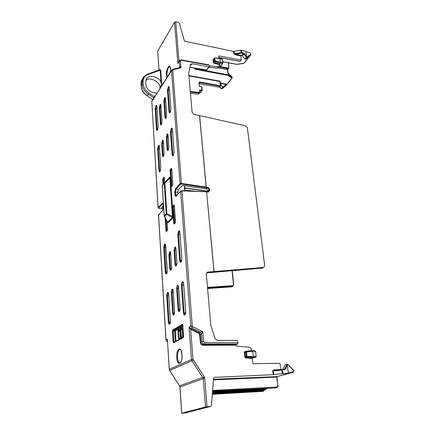 <?xml version="1.0" encoding="UTF-8"?>
<svg xmlns="http://www.w3.org/2000/svg" width="435" height="435" viewBox="0 0 435 435"><rect width="100%" height="100%" fill="white"/><g stroke="black" fill="none" stroke-linecap="round" stroke-linejoin="round"><path stroke-width="0.65" d="M176.762 357.472C176.023 348.381 181.482 345.569 182.042 354.982C182.782 364.378 177.219 366.765 176.762 357.472M166.899 77.479L166.36 75.293C165.806 69.16 170.15 62.216 170.558 68.725L170.411 72.025M156.921 92.976L154.24 92.965C149.368 91.709 146.546 88.87 145.774 84.45L145.649 82.188L146.655 78.61C149.76 73.379 160.727 78.479 161.015 82.53L161.728 84.618L159.846 87.549L159.901 88.354M235.471 54.848L235.623 54.223L241.164 55.37L240.876 55.963L235.471 54.848L234.171 54.185L233.861 53.799L234.405 53.994L234.171 54.185M241.164 55.37L241.735 55.414L243.192 53.554L241.278 53.206L235.623 54.223L234.405 53.994L233.861 53.799L233.568 51.406L184.815 41.243L184.375 40.857L179.312 23.175L178.448 22.402L175.724 21.783L174.555 22.152L157.753 50.949L159.02 70.127M164.272 216.38L167.453 222.296L172.613 217.288L172.461 216.505L173.081 216.249L172.662 218.234L167.937 222.937L167.35 222.106M169.645 177.545L169.824 176.991L170.422 177.79L173.081 216.249M152.636 99.642L151.799 101.371L153.963 97.293L154.327 97.445L153 99.827L152.707 99.968L152.582 99.566M158.079 207.838L162.239 203.205C162.69 203.014 162.967 203.493 163.082 204.64L163.087 204.782M163.082 204.64L163.255 207.413L162.549 210.567L158.503 214.972L165.942 339.931M167.486 340.42L169.302 369.293L191.46 359.544L189.046 327.017L191.095 328.724L190.699 329.355L189.046 327.017L190.786 326.049L192.254 325.804L181.971 190.97L180.628 191.313L175.909 196.31C175.403 196.517 175.093 196.027 174.962 194.836L175.62 194.679L175.414 191.808L176.001 189.138L180.541 184.184L180.052 183.662L181.39 183.369L172.766 70.367L171.542 70.736L154.327 97.445L171.667 70.073M174.962 194.836L174.761 191.96L175.517 188.632L180.052 183.662L171.542 70.736L171.787 69.888L172.641 69.323L173.228 69.73L172.766 70.367M167.665 292.559C168.225 292.315 168.579 292.924 168.736 294.397L170.411 320.986C170.449 322.596 170.194 323.651 169.639 324.162L169.454 324.276C168.883 324.45 168.519 323.776 168.367 322.253L166.735 295.844C166.703 294.299 166.953 293.244 167.486 292.69L168.372 293M171.33 292.521C171.292 290.955 171.548 289.879 172.102 289.302C172.679 289.047 173.048 289.666 173.212 291.162L174.571 311.841C174.614 313.456 174.353 314.538 173.782 315.07C173.195 315.272 172.82 314.603 172.657 313.069L171.33 292.521L171.999 292.402L172.787 289.753M176.67 288.655C176.621 287.062 176.887 285.964 177.464 285.365C178.067 285.099 178.453 285.724 178.622 287.241L180.085 308.29C180.133 309.938 179.862 311.041 179.269 311.596C178.66 311.803 178.268 311.128 178.094 309.573L176.67 288.655L177.35 288.53L178.214 285.822M182.439 281.717C183.059 281.434 183.461 282.065 183.646 283.609L185.68 311.531C185.734 313.222 185.451 314.347 184.832 314.902L184.625 315.027C183.989 315.234 183.575 314.543 183.396 312.944L181.417 285.219C181.368 283.598 181.64 282.478 182.238 281.864L183.211 282.179M178.774 230.969C179.367 230.583 179.753 231.105 179.921 232.535L181.825 258.667C181.874 260.26 181.607 261.386 181.014 262.033L180.819 262.191C180.21 262.512 179.818 261.93 179.65 260.451L177.795 234.492L178.584 231.148L179.557 231.371M174.054 250.37L174.826 247.085C175.408 246.743 175.778 247.287 175.947 248.722L176.915 262.686C176.958 264.252 176.697 265.35 176.131 265.981C175.539 266.285 175.164 265.709 175 264.252L174.054 250.37L174.723 250.234L175.609 247.499M168.894 254.872L169.639 251.664C170.199 251.332 170.558 251.876 170.71 253.29L171.618 267.019C171.656 268.558 171.401 269.635 170.857 270.249C170.292 270.537 169.933 269.961 169.775 268.525L168.894 254.872L169.547 254.741L170.357 252.072M164.642 244.084C165.175 243.747 165.517 244.263 165.664 245.634L167.236 270.603C167.274 272.125 167.024 273.18 166.496 273.773L166.317 273.914C165.773 274.197 165.425 273.626 165.278 272.207L163.75 247.395L164.468 244.247L165.382 244.475M168.367 86.869C168.889 86.228 169.22 86.478 169.362 87.614L170.917 108.984L170.036 112.529C169.503 113.127 169.171 112.834 169.025 111.659L167.508 90.398L168.204 87.12L169.193 87.054M163.875 101.143L164.555 97.924C165.055 97.315 165.376 97.576 165.512 98.712L166.648 115.019L165.952 118.26C165.441 118.831 165.115 118.537 164.979 117.374L163.875 101.143L164.474 100.969L165.017 98.397L165.409 98.125M159.379 107.798L160.036 104.65C160.526 104.063 160.83 104.329 160.961 105.455L162.021 121.55L161.347 124.72C160.858 125.269 160.542 124.97 160.412 123.823L159.379 107.798L159.966 107.63L160.798 104.857M155.996 105.542C156.469 104.971 156.763 105.232 156.888 106.336L158.188 126.966L157.372 130.299C156.894 130.832 156.595 130.533 156.469 129.391L155.203 108.864L155.844 105.77L156.73 105.748M158.492 145.567C158.982 145.056 159.292 145.388 159.422 146.568L160.798 168.405L159.955 171.738C159.455 172.206 159.139 171.83 159.014 170.612L157.671 148.89L158.34 145.774L159.226 145.828M161.689 143.55L162.369 140.38C162.875 139.852 163.196 140.184 163.332 141.37L164.109 153.185L163.419 156.372C162.907 156.872 162.587 156.513 162.451 155.306L161.689 143.55L162.293 143.392L163.125 140.641M166.344 137.368L167.045 134.127C167.567 133.578 167.899 133.904 168.046 135.111L168.878 147.084L168.166 150.341C167.633 150.863 167.301 150.51 167.16 149.287L166.344 137.368L166.958 137.204L167.834 134.388M171.363 128.352C171.907 127.781 172.249 128.102 172.401 129.32L174.054 152.011L173.135 155.561C172.586 156.083 172.233 155.714 172.081 154.452L170.471 131.887L171.194 128.586L172.238 128.608M167.937 222.937L164.528 216.489L166.54 214.411L166.828 213.465L164.843 182.961L169.824 178.067L169.601 177.589L164.245 183.238L166.219 213.721L166.828 213.465L172.461 216.505L169.824 178.067L170.422 177.79M169.601 177.589L164.474 182.629M162.511 184.913L164.376 182.743L162.293 185.511L164.251 216.336L164.207 215.809L166.219 213.721L166.54 214.411L172.336 217.543L172.662 218.234M174.761 191.96L177.79 192.15L178.404 189.491L182.477 185.44L205.945 188.937L206.978 187.92C208.093 188.154 208.756 188.817 208.958 189.905L207.908 190.921C207.702 189.845 207.049 189.181 205.945 188.937M176.131 195.908L175.62 194.679L177.224 194.744M162.63 210.301L158.558 214.825L166.007 339.871L167.475 339.05L167.459 339.991M162.239 203.205L162.81 203.667L163.049 204.7M171.738 168.845L172.842 184.549M172.836 184.396L172.597 185.451L171.553 186.62L171.216 186.213L170.128 170.569L170.362 169.519L171.39 168.301L171.727 168.677M170.362 169.519L171.792 170.128M170.128 170.569L170.765 170.411L171.711 168.998M171.216 186.213L171.858 186.06L170.765 170.411L171.82 170.536M171.553 186.62L172.668 185.19M172.597 185.451L172.804 184.489M164.261 177.692L164.577 182.531M163.054 184.282L162.739 179.329L162.962 178.312L163.935 177.159L164.218 177.583M162.962 178.312L164.305 178.894M162.739 179.329L163.353 179.176L164.234 177.85M167.116 221.676L167.578 230.11L166.159 231.485L166.04 231.034L166.681 230.898L165.947 219.496M166.371 231.512L167.486 230.224M167.388 230.523L167.557 230.044M174.321 205.489L175.479 221.997M175.474 221.861L175.229 222.921L174.147 223.965L173.799 223.492L172.657 207.055L172.902 206.005L173.962 204.896L174.272 205.347M172.902 206.005L173.402 206.511L174.359 206.603M172.657 207.055L173.309 206.908L174.288 205.586M173.799 223.492L174.457 223.345L173.309 206.908L174.392 207.006M174.147 223.965L175.321 222.611M175.229 222.921L174.277 205.429M287.095 373.393L293.337 372.104L293.494 371.474L287.095 373.393L282.288 373.638L281.777 369.456L274.577 370.315L272.734 371.022L272.995 370.5L274.409 369.821L280.869 369.554L280.14 363.839L279.607 363.301L253.311 363.731L252.762 363.181L252.24 358.456L245.726 357.956L244.709 356.852L244.242 352.497L245.019 351.366L251.365 350.615L251.229 349.376C250.99 348.125 250.315 347.402 249.211 347.19L236.624 346.129L236.118 345.58L236.27 344.536L237.51 344.003L237.891 342.677L237.717 340.964L237.167 340.409L217.163 340.398L215.048 338.713L210.812 325.326L206.315 274.066L207.152 272.288L207.897 272.06L263.257 267.465L263.855 267.291L264.676 265.535L247.352 127.667L245.612 125.845L193.879 114.323L192.123 112.409L188.719 73.575L190.481 64.63L190.704 64.152L192.036 63.76L208.963 66.778L209.338 66.468L209.219 65.288L209.007 64.88L181.09 59.867L179.497 60.443L179.263 61.275L179.704 66.658C179.965 66.435 180.411 66.816 181.047 67.8L179.122 67.724L172.668 69.317M180.541 184.184L181.21 184.048L181.39 183.369L206.163 187.126L199.534 115.721M206.081 187.806L206.163 187.126L206.081 187.806L206.978 187.92L207.147 187.251C208.523 187.561 209.344 188.393 209.605 189.747L209.621 189.937C209.616 191.269 208.941 191.987 207.598 192.085L206.533 191.759L207.598 192.085M177.926 193.994L177.79 192.15M206.348 191.797L181.047 190.883M192.254 325.804L192.939 326.832L190.666 329.328M210.611 406.475L208.784 406.932L210.611 406.475L211.421 405.436L213.585 377.879L213.938 377.395L273.18 374.687L272.734 371.022L273.365 370.968L273.816 374.638L273.18 374.687M236.08 345.194L203.074 345.292C201.503 345.118 200.573 344.177 200.274 342.47L199.649 334.727L198.632 333.199L190.699 329.355L192.955 359.326L204.657 377.428L203.232 378.667L205.51 406.959L210.475 406.491M205.51 406.959L181.743 413.196L185.691 412.945M163.234 207.984L161.592 207.685L163.13 205.989M158.731 208.354L163.13 208.985M152.527 99.523L147.318 95.798C143.555 93.123 141.495 89.838 141.141 85.961L141.022 83.699L142.658 78.3M153.963 97.293L154.115 96.499L154.648 96.505M161.015 82.53L160.194 70.28L147.922 74.554C144.665 75.831 143.055 78.235 143.093 81.758L143.218 84.026C143.561 87.625 145.486 90.654 148.998 93.123L154.115 96.499L155.105 95.798M172.847 289.835L172.102 289.302M178.247 285.909L177.464 285.365M175.653 247.629L174.826 247.085M170.428 252.191L169.639 251.664M165.447 98.468L164.555 97.924M160.89 105.178L160.036 104.65M163.223 140.907L162.369 140.38M167.937 134.676L167.045 134.127M172.744 329.926L182.281 324.385L182.771 325.239L183.548 336.309L183.211 337.642L173.565 342.769L173.114 341.899L172.429 331.204L172.744 329.926L173.266 330.453L174.761 330.464L174.604 331.106L173.108 331.095L173.266 330.453L182.689 325.01M190.465 65.163L191.123 65.098L190.361 65.228M207.87 191.737L207.925 191.112L208.974 190.095L208.43 191.471L207.495 191.819M206.489 191.77L181.803 190.66L180.628 191.313L190.786 326.049L192.145 328.099L200.149 331.987L202.813 331.633L201.519 334.031L200.154 331.981L198.632 333.199M207.343 191.824L208.43 191.471M214.004 271.619L206.62 192.063L214.091 271.614M212.362 272.435L206.788 272.843L207.897 272.06M282.288 373.638L273.816 374.638M169.601 370.468L179.584 385.916L169.596 370.462L169.237 369.364L169.683 370.451L191.884 360.789L202.802 377.411L204.657 377.428L207.044 406.758M245.373 351.823L244.981 352.388L245.449 356.749L245.96 357.298L246.901 356.945L253.387 357.45L252.436 357.798L252.24 358.456M274.686 370.305L274.409 369.821M274.577 370.315L282.136 369.429L282.924 373.583M288.285 372.773L287.274 365.112L285.485 369.076L284.43 369.826L273.365 370.968L272.995 370.5M181.743 413.196L180.008 387.003L179.628 385.84L202.802 377.406L203.232 378.667L180.008 387.003L179.584 385.916M207.533 287.959L232.366 286.257L233.709 284.425L232.904 286.105L231.322 286.893L207.582 288.53M178.975 67.762L179.698 66.664L179.514 67.425M179.698 66.664L179.263 67.697M160.113 69.747L160.749 70.111L161.728 84.618M178.47 62.026L178.954 61.286M206.299 70.111L208.963 66.778M263.257 267.465L261.886 268.237M212.47 272.43L262.751 267.96M191.095 328.724L199.023 332.568L200.383 334.607L201.519 334.031L200.149 331.987M186.653 412.559L209.094 406.85M187.333 412.483L185.517 412.973M231.322 286.893L231.991 286.66M232.279 270.766L233.709 284.425L232.904 286.105L231.855 286.747M219.686 87.266L199.312 83.824M199.007 93.596L197.887 94.074L190.454 93.367M159.846 87.549C161.45 84.276 150.901 75.445 145.801 80.453M158.96 70.149L157.753 50.949M147.351 74.184L160.134 69.741L160.194 70.28L160.749 70.111M175.724 21.783L178.975 61.248M212.595 390.44L276.606 387.063C277.421 386.916 277.807 386.34 277.769 385.345L276.736 377.069L213.422 379.907M287.274 365.112L286.975 364.242L285.088 364.807L282.788 369.402M253.387 357.45L252.697 350.697L246.373 351.447M244.242 352.497L245.922 352.018L246.34 351.447L246.661 351.915L252.958 351.165L255.367 351.393L255.127 350.931L252.757 350.719M253.393 357.445L255.769 357.168L255.949 356.515L253.589 356.792L247.134 356.281L246.395 356.39L246.901 356.945L246.661 351.915L245.922 352.018L246.395 356.39L244.709 356.852M190.291 91.519L198.838 92.345L199.801 91.453L199.66 89.942L199.904 90.567M143.218 84.026L142.087 84.363C142.446 88.251 144.523 91.529 148.324 94.188L153.838 97.81M147.922 74.554L147.324 74.195L143.371 77.082L141.968 82.095L142.087 84.363L141.098 86.163C141.467 90.067 143.506 93.335 147.215 95.961M180.318 337.658L179.954 338.979L180.318 337.658L179.802 330.094L179.291 329.273L178.323 329.822L177.958 331.117L178.47 338.675L178.975 339.501L179.954 338.979M180.182 338.501L178.975 339.501M179.302 338.974L178.47 338.675M178.47 338.653L178.937 338.555L178.426 331.035L178.85 330.355L178.323 329.822M179.704 329.79L179.291 329.273M181.792 337.642L181.422 337.234L180.9 329.638L180.427 329.741L181.33 328.952L180.797 328.414L180.427 329.719L180.949 337.342L181.471 338.169L182.461 337.642L182.836 336.309L182.303 328.681L181.781 327.854L180.797 328.414M182.2 328.381L181.781 327.854M182.841 336.385L182.461 337.642M182.689 337.158L181.471 338.169M218.903 58.317L218.669 56.218L219.033 55.925L241.017 60.041L241.36 59.753L240.876 55.963M209.268 65.783L218.37 66.762L219.452 66.408L219.61 64.679L214.14 63.216L213.308 62.319L212.992 59.372L213.797 58.779M220.425 65.788L220.947 65.696M239.777 61.281L218.8 57.371M287.334 364.753L287.829 364.9L287.665 364.448L287.078 364.302M293.543 370.18L294.022 370.941L293.348 372.104L283.761 374.905L293.348 372.104L294.022 370.941L293.494 371.474M287.997 364.704L293.663 370.207L293.788 370.914M286.975 364.242L288.111 364.726L293.592 370.511M207.685 407.062L208.044 406.986M201.198 408.753L201.932 408.644M187.023 412.51L186.359 412.614M219.398 87.364L220.425 85.662L219.969 81.514L188.92 75.902M199.953 90.572L201.856 90.763L201.644 86.864L199.312 86.255L199.176 82.84M201.856 87.158L201.47 86.739M226.08 85.526L222.312 88.593L223.427 87.207L226.717 84.613L226.189 84.423L226.271 84.08L226.896 84.417L231.888 78.208L228.19 75.44L195.358 69.312L195.494 68.714L228.331 74.858L228.19 75.44L228.136 73.162L231.757 76.663M228.299 73.374L227.994 72.922M228.136 73.162L228.598 73.515M177.964 331.133L179.715 330.932L179.737 331.252L179.312 330.323L179.758 330.067M180.269 338.104L179.84 331.252M182.749 336.967L182.314 329.469L181.792 328.914L182.26 328.653M182.787 336.766L182.722 337.06M180.9 329.627L182.194 329.534L182.341 329.86M214.325 58.051L213.59 59.193L213.906 62.14L214.325 62.586L215.026 61.629L220.474 63.091L219.61 64.679M245.688 51.314L250.511 53.233L245.193 51.047M233.568 51.406L240.865 50.183L244.861 50.917M188.888 75.527L220.05 81.171L220.213 81.823M195.358 69.312L194.092 68.072M236.76 64.266L243.828 63.363L249.222 56.528M212.4 392.925L264.235 389.961M266.34 388.471L265.372 389.102L265.176 389.716L212.432 392.555M221.339 88.62L220.023 86.837M228.609 73.526L231.909 76.718L232.111 78.034L232.17 77.566L228.495 74.923L228.315 73.406M241.381 50.188L241.691 52.581L243.35 52.929L243.192 53.554L243.872 53.994L242.404 55.859L245.063 59.138L246.754 56.806L245.965 51.509M249.385 56.403L245.889 59.019M243.828 63.363L244.198 63.004M222.715 61.688L236.977 64.315M231.888 78.208L232.089 77.615M212.481 391.919L244.573 390.19L244.856 390.788M200.073 92.878L200.53 92.769M220.463 84.102L222.502 86.793L222.589 87.359L221.464 88.767L222.209 88.658M221.823 88.729L221.399 88.827L219.958 86.918M232.192 77.952L225.89 85.733M231.975 78.11L225.934 85.706L222.296 88.615L223.171 86.739L223.427 87.207L222.589 87.359M242.404 55.859L241.735 55.414M212.992 59.372L214.292 58.225L214.607 61.172L215.026 61.629L215.211 60.992L222.622 62.749L222.486 63.385L220.474 63.091L220.105 58.459L214.754 57.844L222.231 59.285L222.486 63.385L220.659 65.816L219.713 65.712M214.629 57.926L214.352 58.013L214.629 57.926M222.013 59.171L222.464 59.47L222.753 63.303L220.926 65.728L219.708 65.805M251.017 54.549L250.843 54.076L247.287 56.751L247.363 57.328L247.058 57.425L247.134 56.8L246.754 56.806M244.013 63.222L250.968 54.603L250.511 53.233M243.774 63.439L250.919 54.647L247.363 57.328L246.079 58.932L249.445 56.349M218.321 67.855L227.059 69.415L228.859 67.131L228.348 62.819M244.905 390.673L244.802 389.668L244.856 390.206L265.372 389.102M177.458 357.369C177.371 352.703 178.176 350.072 179.873 349.468C180.117 350.577 180.362 346.684 182.004 355.009C181.977 358.957 181.585 361.376 180.829 362.29L179.965 363.024C178.627 362.779 177.79 360.892 177.458 357.369M167.29 76.865L166.937 75.119C167.035 70.307 167.986 67.474 169.78 66.626L170.525 68.817M167.703 179.459L169.824 176.991M158.074 207.789L151.799 101.371L158.128 207.669L158.579 208.147L162.668 203.71M163.935 177.159L164.251 177.54L164.136 177.137M166.04 231.034L165.218 218.136M173.962 204.896L174.31 205.336M172.983 217.603L172.613 217.288M175.517 188.632L176.001 189.138L178.404 189.491M175.909 196.31L176.137 195.908M176.061 196.174L180.704 191.036M193.167 359.946L191.884 360.789L191.46 359.544L192.955 359.326M167.578 341.915L165.942 339.952L167.236 341.752L167.557 341.578M162.549 210.567L163.228 207.495M162.097 203.324L162.897 203.857M148.998 93.123L147.318 95.798L153 99.827M167.486 292.69L168.383 293.076M166.735 295.844L167.393 295.724L167.992 293.201L168.454 293.217M168.367 322.253L169.03 322.145L167.393 295.724L168.785 295.767M169.454 324.276L169.775 323.776M169.835 323.727L169.03 322.145L170.357 322.134M169.639 324.162L170.417 321.068M170.411 320.986L168.704 294.457M172.825 289.753L173.173 291.205M172.657 313.069L173.337 312.955L171.999 292.402L173.255 292.44M173.782 315.07L174.576 311.928M174.06 314.608L173.337 312.955L174.522 312.955M178.094 309.573L178.79 309.454L177.35 288.53L178.676 288.579M179.269 311.596L179.514 311.123L178.79 309.454L180.03 309.454M182.238 281.864L182.771 282.407L183.255 282.272M181.417 285.219L182.113 285.094L182.771 282.407L183.342 282.429M183.396 312.944L184.103 312.825L182.113 285.094L183.717 285.153M184.625 315.027L184.967 314.505M184.87 314.548L184.103 312.825L185.614 312.825M184.832 314.902L185.685 311.623M178.584 231.148L179.1 231.67L179.65 231.529M177.795 234.492L178.47 234.345L179.1 231.67L179.726 231.719M179.65 260.451L180.335 260.309L178.47 234.345L180.019 234.465M180.819 262.191L181.09 261.734M180.976 261.799L180.335 260.309L181.694 260.364M181.014 262.033L181.835 258.792M175 264.252L175.675 264.116L174.723 250.234L176.017 250.315M176.131 265.981L176.925 262.805M176.295 265.589L175.675 264.116L176.822 264.159M170.395 252.072L170.678 253.339M169.775 268.525L170.433 268.395L169.547 254.741L170.776 254.812M170.857 270.249L171.624 267.133M171.031 269.858L170.433 268.395L171.526 268.433M164.468 244.247L164.963 244.742L165.409 244.606M163.75 247.395L164.381 247.265L164.963 244.742L165.474 244.774M165.278 272.207L165.925 272.082L164.381 247.265L165.735 247.352M166.317 273.914L166.572 273.479M166.496 273.523L165.925 272.082L167.127 272.114M166.496 273.773L167.241 270.711M169.253 87.054L169.329 87.707L168.671 87.598L169.297 87.435M168.204 87.12L168.671 87.598L168.117 90.219L167.508 90.398M169.025 111.659L169.645 111.485L168.117 90.219L169.53 90.464M170.036 112.529L170.205 112.214M170.003 112.426L169.645 111.485L170.504 111.61M170.205 112.295L170.928 109.18M164.979 117.374L165.588 117.205L164.474 100.969L165.648 101.165M165.952 118.26L166.659 115.204M165.996 118.064L165.588 117.205L166.344 117.309M160.412 123.823L161.01 123.66L159.966 107.63L161.086 107.809M161.347 124.72L162.032 121.724M161.396 124.53L161.01 123.66L161.744 123.752M155.844 105.77L156.29 106.227L156.817 106.064M155.203 108.864L155.779 108.701L156.29 106.227L156.856 106.314M156.469 129.391L157.051 129.233L155.779 108.701L157.019 108.897M157.372 130.299L157.53 130M157.416 130.119L157.051 129.233L157.845 129.331M157.53 130.087L158.193 127.129M158.34 145.774L158.797 146.242L159.313 146.084M157.671 148.89L158.264 148.737L158.797 146.242L159.362 146.318M159.014 170.612L159.612 170.46L158.264 148.737L159.536 148.9M159.955 171.738L160.129 171.406M159.998 171.542L159.612 170.46L160.531 170.553M160.113 171.542L160.803 168.557M162.451 155.306L163.06 155.148L162.293 143.392L163.44 143.55M163.419 156.372L164.12 153.348M163.473 156.154L163.06 155.148L163.875 155.241M167.16 149.287L167.779 149.123L166.958 137.204L168.166 137.373M168.166 150.341L168.889 147.258M168.193 150.167L167.779 149.123L168.628 149.221M171.194 128.586L171.673 129.075L172.298 128.918M170.471 131.887L171.096 131.718L171.673 129.075L172.342 129.173M172.081 154.452L172.717 154.289L171.096 131.718L172.554 131.93M173.135 155.561L173.326 155.213M173.19 155.333L172.717 154.289L173.728 154.403M173.315 155.344L174.065 152.19M170.177 169.965L170.781 170.188M171.336 186.631L171.743 186.229M163.642 183.603L163.353 179.176L164.327 179.285M166.159 231.485L166.61 231.072M174.185 204.896L174.277 205.402M172.706 206.435L173.326 206.674M173.924 223.949L174.386 223.525M183.211 337.642L183.554 336.391M174.027 342.225L173.565 342.769M182.281 324.385L182.727 324.923M172.429 331.204L173.108 331.095L173.799 341.796L174.772 341.774M173.114 341.899L173.799 341.796L173.94 342.22M209.219 65.288L181.281 60.28L180.476 60.9L181.047 67.8L173.228 69.73M205.978 187.79L181.21 184.048M192.939 326.832L202.813 331.633L203.634 341.573L204.76 342.709L237.891 342.677M158.579 208.147L158.862 208.387M182.825 326.685L175.283 330.991L174.761 330.464L182.771 325.864M175.283 341.502L174.604 331.106L175.283 330.991L175.952 341.149M164.147 215.929L162.233 185.691L164.468 182.635M180.476 60.9L179.263 61.275L177.877 63.412L174.555 22.152M181.281 60.28L181.09 59.867M192.036 63.76L191.123 65.098L190.378 65.125M189.948 67.246L206.848 70.024M199.616 115.743L206.244 187.137L207.147 187.251M204.76 342.709L204.396 344.074L237.51 344.003M203.634 341.573L202.15 341.801C202.389 343.182 203.134 343.938 204.396 344.074L203.254 344.612L203.074 345.292M201.519 334.031L202.15 341.801L200.274 342.47M213.476 379.26L277.209 376.59M277.182 376.607L288.084 373.409M236.27 344.536L203.254 344.612C201.791 344.259 201.041 343.503 201.008 342.356L200.383 334.607L199.649 334.727M245.313 351.833L245.019 351.366M245.286 351.844L246.188 351.485M252.436 357.798L245.96 357.298L245.726 357.956M161.76 207.473L161.776 207.778M209.621 189.937L208.958 189.905L209.605 189.747M206.674 272.854L262.495 268.107M276.937 376.444L277.769 385.345M277.16 376.623L288.111 373.409M276.926 377.118L277.312 376.558M282.174 369.435L281.782 369.462M232.507 285.67L207.484 287.372M184.723 190.786L184.326 185.718M284.43 369.826L284.142 369.348M285.485 369.076L284.784 368.853L284.251 369.326M286.872 364.236L284.784 368.853L283.027 369.391M233.47 284.354L232.056 270.782M187.474 190.911L185 190.601M199.312 86.255L198.958 82.547L199.654 81.97L220.654 85.825L220.284 86.239L199.518 82.558L199.23 82.954M199.66 89.942L202.21 90.344L201.889 87.038L199.524 86.135M141.092 86.103L141.022 83.699L141.968 82.095L143.093 81.758M190.345 92.133L198.735 92.938L197.887 94.074M199.801 91.453L199.763 92.59L198.735 92.938L198.838 92.345M199.197 82.694L199.654 81.97M179.807 330.176L180.324 337.734M178.426 331.024L177.958 331.117M179.312 330.323L178.85 330.355L179.726 329.866M179.758 329.768L179.802 330.094M181.792 328.914L181.33 328.952L182.221 328.447M180.949 337.321L181.422 337.223L180.949 337.342M217.168 68.029L208.936 67.153M218.577 67.572L217.402 68.05L218.37 66.762M252.697 350.697L255.127 350.931L255.633 351.431L256.215 356.553L255.845 357.151L252.235 358.206L255.845 357.151L256.215 356.553L255.568 351.485M276.606 387.063L276.671 387.65C277.601 387.335 278.03 386.584 277.96 385.399L278.03 385.361C277.916 386.846 277.465 387.612 276.665 387.65L275.681 387.911M212.546 391.092L275.621 387.928M200.617 408.9L201.274 408.731M186.381 412.603L188.235 412.146M262.256 391.418L212.291 394.295L263.284 391.157L212.318 393.979M263.811 391.027L262.561 391.38M195.141 191.253L184.951 189.97M220.164 81.802L220.05 81.171M219.664 87.294L220.654 85.825L220.36 81.633M184.804 188.099L207.925 191.449M178.937 338.555L180.199 338.435M181.422 337.223L182.705 337.098M241.017 60.041L240.31 61.221M219.033 55.925L218.691 56.392M214.352 58.013L214.89 58.045L215.211 60.992L213.308 62.319M219.762 64.043L214.325 62.586L214.14 63.216M234.084 51.406L234.383 53.804L241.169 52.581L240.865 50.183M220.355 83.085L226.271 84.08M228.255 69.002L228.81 68.29L227.706 68.578L219.066 66.925M266.704 388.45L265.442 389.678L264.262 389.961L243.649 391.125M275.54 387.944L212.514 391.462L275.295 387.971M263.545 391.119L263.474 390.554L212.367 393.365M199.573 92.845L200.252 92.889L202.112 90.676L200.508 92.802L199.524 92.911M243.35 52.929L244.367 53.592L246.629 56.545M222.426 59.622L222.154 59.095L220.105 58.453M227.848 67.98L219.485 66.37M218.218 67.925L226.939 69.486L228.168 69.116L226.847 69.377M195.456 68.311L195.494 68.714L194.537 68.148M223.318 86.685L226.189 84.423L220.393 83.449M264.42 389.945L263.474 390.554M241.534 53.211L241.691 52.581L241.169 52.581L241.278 53.206M250.565 53.402L250.843 54.076M244.367 53.592L243.872 53.994L246.509 57.436L247.058 57.425L246.052 58.959L245.209 59.062M227.82 72.77L227.44 69.491M231.964 76.859L232.17 77.566M222.502 86.793L223.171 86.739M244.573 390.19L244.519 389.684M245.498 59.046L245.063 59.138M228.859 67.131L228.565 62.863M265.442 389.678L266.65 388.455M169.237 369.348L167.464 339.991M163.223 207.473L163.054 204.722M168.704 294.441L168.334 292.994M174.538 311.879L173.173 291.222M178.584 287.29L178.192 285.822M179.514 311.123L180.052 308.35M180.046 308.333L178.589 287.307M183.608 283.658L183.195 282.179M185.636 311.574L183.608 283.674M179.883 232.6L179.59 231.371M181.786 258.722L179.889 232.622M175.909 248.776L175.577 247.499M176.882 262.74L175.909 248.798M171.58 267.068L170.678 253.36M167.203 270.652L165.338 244.47M170.89 109.071L169.335 87.74M165.485 98.794L165.343 98.109M166.616 115.101L165.485 98.827M160.934 105.531L160.863 104.857M161.994 121.626L160.934 105.564M156.861 106.412L156.801 105.748M158.161 127.036L156.861 106.444M159.395 146.633L159.286 145.828M160.771 168.47L159.395 146.66M163.299 141.446L163.185 140.641M164.082 153.256L163.304 141.473M168.013 135.187L167.888 134.388M168.845 147.16L168.013 135.214M172.369 129.402L172.184 128.597M174.022 152.087L172.369 129.434M172.804 184.462L171.694 168.775M164.544 182.564L164.245 177.523M167.595 229.571L167.557 230.017M167.595 229.555L167.078 221.6M173.848 342.269L183.412 337.174M183.51 336.347L182.727 325.293M182.727 325.282L182.716 324.891M158.634 214.564L158.498 214.928M163.125 209.028L158.791 208.419L158.079 207.827M151.75 101.518L151.918 100.751M181.667 413.228L179.932 386.992M167.584 341.981L167.143 341.769M162.228 185.636L162.418 185.027M179.182 67.713L179.454 67.512M178.475 62.026L179.394 60.601M189.926 67.338L206.391 70.225L209.278 66.691M263.855 267.291L262.599 268.058M185.642 412.956L187.338 412.483M146.655 78.61L146.155 79.458M170.531 68.85L170.379 72.074M246.221 351.475L252.664 350.697M140.978 83.846L141.685 79.969M199.937 90.404L199.763 92.59L198.909 93.726M182.798 336.347L182.254 328.354M208.876 67.235L217.277 68.126L218.479 67.702L219.452 66.408M241.3 59.97L239.87 61.4L218.81 57.474M185.016 190.802L184.619 185.761M207.93 407.002L208.773 406.932M205.934 407.524L208.457 406.959M204.156 407.986L206.701 407.334M202.4 408.443L204.923 407.796M201.938 408.644L203.167 408.253M198.953 409.34L201.432 408.71M197.256 409.781L199.714 409.156M195.581 410.216L198.017 409.596M193.923 410.651L196.343 410.036M192.265 411.08L194.684 410.466M190.66 411.494L193.042 410.896M189.062 411.912L191.422 411.314M187.474 412.326L189.818 411.733M184.783 187.838L207.93 191.199M228.092 73.123L227.646 69.448M243.763 63.45L236.852 64.38L222.731 61.786M212.4 392.93L243.48 391.168M264.801 389.852L263.539 391.119M264.556 389.918L265.448 389.678"/></g></svg>
